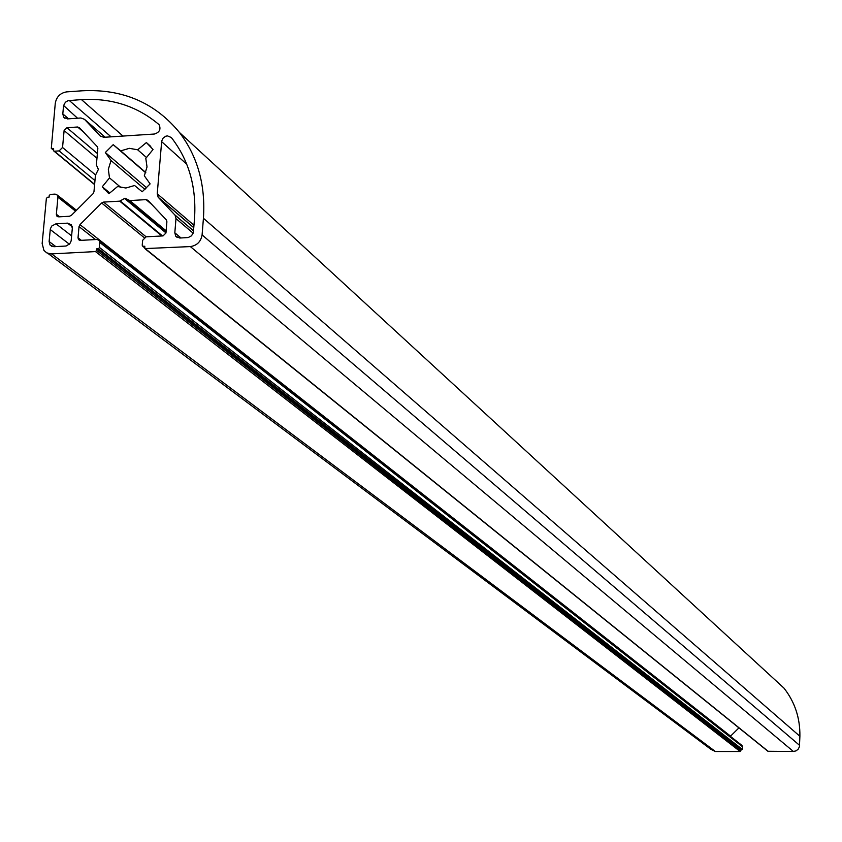 <?xml version="1.0" encoding="UTF-8"?>
<svg xmlns="http://www.w3.org/2000/svg" width="842" height="842" viewBox="0 0 842 842"><rect width="100%" height="100%" fill="white"/><g stroke="black" fill="none" stroke-linecap="round" stroke-linejoin="round"><path stroke-width="1.26" d="M137.667 149.792L129.363 148.329L120.722 150.865L113.196 144.677L105.324 152.518L111.039 160.527L108.323 169.326L109.502 177.894L102.282 186.745L108.86 193.744L117.596 186.514L125.911 188.019L134.583 185.503L142.182 191.776L150.118 183.893L144.319 175.789L147.024 166.948L145.803 158.359L153.044 149.497L146.392 142.561L137.667 149.792L146.487 157.528M171.305 137.509L167.411 135.857L165.621 136.278L163.074 138.172L161.706 141.024L157.233 193.786L158.17 197.228L175.031 215.152L175.989 218.604L174.82 232.792L175.778 236.265L179.756 238.033L188.198 237.549L191.544 235.792L193.365 232.403L194.502 218.783C196.596 187.819 189.176 161.117 172.221 138.667L171.305 137.509M125.026 198.207L129.857 200.564L146.087 199.628L147.908 200.312L166.421 219.994L166.895 221.73L165.958 233.002L163.043 235.907L146.129 236.823L142.635 240.307L142.214 245.275L143.193 246.327L144.803 246.243L144.845 248.59L190.355 246.58C196.986 245.559 200.891 241.665 202.091 234.907L203.427 218.278C205.648 185.103 197.67 156.517 179.483 132.51C154.96 102.661 122.553 88.757 82.263 90.789L66.655 91.883C60.298 92.957 56.509 96.756 55.277 103.261L51.299 148.35L53.625 148.581L53.646 150.876L54.414 151.213L59.108 150.907L62.54 147.487L64.108 130.563L66.96 127.71L77.622 127.005L79.401 127.668L97.388 146.771L97.84 148.455L96.367 164.916L98.388 169.4L95.441 175.262L93.957 191.797L93.009 193.765L71.391 215.341L69.454 216.247L58.719 216.857L56.793 215.994L56.351 214.289L57.93 197.175L57.403 195.133L55.098 194.102L50.383 194.386L49.236 195.533L49.089 197.154L47.52 197.249L46.373 198.396L42.153 243.538L43.931 250.411L46.72 252.842L50.983 253.926L95.483 251.59L96.641 250.442L96.788 248.79L98.388 248.706L99.545 247.548L99.43 240.528L97.093 239.475L80.411 240.38L78.474 239.507L78.022 237.781L79.032 226.603L79.979 224.635L101.65 202.996L103.587 202.091L119.722 201.154L125.026 198.207M53.867 246.717L66.044 246.022L69.76 243.812L71.138 240.949L72.317 228.298L71.412 224.867L67.549 223.141L55.993 223.783L51.699 226.066L50.331 228.919L49.12 241.528L50.015 244.969L53.867 246.717M63.518 106.134L62.803 113.891L63.697 117.227L67.518 118.89L80.916 117.985L84.474 119.311L100.219 135.972L103.798 137.309L154.349 134.036C159.433 132.478 161.054 129.426 159.191 124.89L158.612 124.269C136.941 106.092 111.228 97.872 81.464 99.598L68.044 100.661L65.392 102.261L63.613 105.534L77.538 118.217M730.361 736.318L738.929 727.888M47.878 253.368L710.922 749.348L715.405 751.517L740.171 751.506L740.823 749.99L742.339 749.38L742.433 746.665L741.423 745.012M145.182 248.864L767.915 751.274L793.396 751.474L796.037 750.875L798.195 749.18L799.437 746.738L799.889 736.276C800.174 718.058 794.848 701.975 783.902 688.04L768.283 673.684M96.788 248.79L740.823 749.99M120.722 150.865L145.782 172.547M113.196 144.677L145.698 172.789M105.324 152.518L146.719 187.871M111.039 160.527L145.035 189.482M109.502 177.894L121.185 187.692M102.282 186.745L109.807 192.965M146.392 142.561L150.771 146.445M125.542 198.323L166.042 232.045M79.032 226.603L95.546 239.56M79.979 224.635L730.53 736.118M101.65 202.996L144.129 237.602M103.587 202.091L146.14 236.823M119.722 201.154L161.832 235.97M120.269 200.975L162.517 235.939M124.479 198.386L165.969 232.897M129.342 200.449L166.116 231.097M129.857 200.564L166.137 230.813M146.087 199.628L151.792 204.438M143.193 246.327L144.687 247.537M145.634 248.948L768.378 751.485M190.355 246.58L793.396 751.474M202.091 234.907L799.626 745.391M203.427 218.278L799.889 736.276M52.057 148.687L53.499 149.876M54.414 151.213L94.62 184.345M59.108 150.907L94.967 180.567M62.54 147.487L95.525 174.915M64.108 130.563L96.956 158.317M66.96 127.71L97.388 153.528M77.622 127.005L83.558 132.089M56.351 214.289L59.582 216.804M57.93 197.175L75.569 211.174M51.636 253.916L715.405 751.517M95.483 251.59L740.171 751.506M96.641 250.442L740.792 750.896M98.388 248.706L741.718 749.99M99.545 247.548L742.339 749.38M99.977 242.601L742.433 746.665M78.022 237.781L81.306 240.328M49.12 241.528L55.835 246.611M67.549 223.141L72.254 226.803M55.993 223.783L71.633 235.876M50.236 229.529L69.402 244.212M69.223 100.44L111.081 136.836M62.803 113.891L68.57 118.817M84.474 119.311L105.166 137.214M100.219 135.972L100.861 136.52M81.464 99.598L123.006 136.067M174.82 232.792L180.998 237.97M161.622 141.635L186.745 164.232M157.233 193.786L193.976 225.256M158.464 197.575L193.776 227.729M174.736 214.805L193.523 230.803M175.989 218.604L193.155 233.192M142.73 246.243L144.666 247.801M179.483 132.51L783.902 688.04M51.594 148.602L53.478 150.15M53.951 151.118L94.599 184.608M56.793 215.994L57.688 216.689M57.403 195.133L76.464 210.279M99.43 240.528L742.055 745.496M78.474 239.507L79.39 240.212M50.015 244.969L51.951 246.422M63.697 117.227L65.034 118.375M175.778 236.265L177.283 237.528M158.17 197.228L193.776 227.645M175.031 215.152L193.513 230.887M103.587 188.65L109.302 193.376"/></g></svg>
